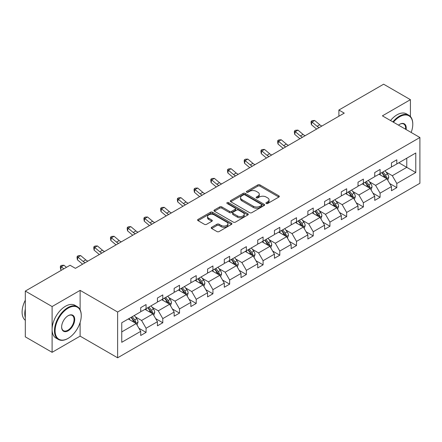 <?xml version="1.0" encoding="UTF-8"?>
<svg xmlns="http://www.w3.org/2000/svg" width="442" height="442" viewBox="0 0 442 442"><rect width="100%" height="100%" fill="white"/><g stroke="black" fill="none" stroke-linecap="round" stroke-linejoin="round"><path stroke-width="0.66" d="M266.222 203.497A1.039 0.602 0 0 0 267.692 203.497L278.869 197.044A1.486 0.856 0 0 0 279.305 196.436A1.486 0.856 0 0 0 278.869 195.828L259.935 184.9A1.486 0.856 0 0 0 257.835 184.9L246.658 191.353A1.039 0.602 0 0 0 246.354 191.773A1.039 0.602 0 0 0 246.658 192.198A1.039 0.602 0 0 0 248.133 192.198L249.575 191.364A4.757 2.746 0 0 1 256.31 191.364L257.885 192.276A4.757 2.746 0 0 1 259.283 194.22A4.757 2.746 0 0 1 257.885 196.165L256.437 196.999A1.039 0.602 0 0 0 256.133 197.425A1.039 0.602 0 0 0 256.437 197.85A1.039 0.602 0 0 0 257.913 197.85L259.36 197.01A4.757 2.746 0 0 1 266.09 197.01L267.67 197.922A4.757 2.746 0 0 1 269.062 199.867A4.757 2.746 0 0 1 267.67 201.812L266.222 202.646A1.039 0.602 0 0 0 265.918 203.071A1.039 0.602 0 0 0 266.222 203.497L266.222 202.646M211.663 227.282A1.486 0.856 0 0 0 211.226 227.89A1.486 0.856 0 0 0 211.663 228.497L216.972 231.564A1.486 0.856 0 0 0 219.077 231.564L231.486 224.398A1.486 0.856 0 0 0 231.923 223.79A1.486 0.856 0 0 0 231.486 223.182L212.552 212.254A1.486 0.856 0 0 0 210.453 212.254L198.038 219.42A1.486 0.856 0 0 0 197.607 220.028A1.486 0.856 0 0 0 198.038 220.635L204.458 224.337A1.486 0.856 0 0 0 206.558 224.337L211.873 221.271A1.486 0.856 0 0 0 212.309 220.663A1.486 0.856 0 0 0 211.873 220.055L208.69 218.221A3.978 2.298 0 0 1 207.525 216.597A3.978 2.298 0 0 1 209.983 214.475A3.978 2.298 0 0 1 214.315 214.972L226.779 222.166A3.978 2.298 0 0 1 227.945 223.79A3.978 2.298 0 0 1 225.492 225.912A3.978 2.298 0 0 1 221.155 225.414L219.077 224.216A1.486 0.856 0 0 0 216.972 224.216L211.663 227.282L211.663 228.497M80.124 290.366L52.101 306.544L25.316 291.074L25.316 336.854L52.101 352.318L80.124 336.141L117.627 357.793L117.627 312.019L80.124 290.366L80.124 309.77M410.419 116.517L410.419 99.671L382.396 115.848L419.9 137.501L117.627 312.019M410.419 99.671L383.628 84.207L338.892 110.03L338.892 116.218M25.316 291.074L70.051 265.25L75.405 268.338L344.252 113.124L338.892 110.03M249.68 212.679A1.486 0.856 0 0 0 251.785 212.679L264.194 205.513A1.486 0.856 0 0 0 264.631 204.906A1.486 0.856 0 0 0 264.194 204.298L245.266 193.369A1.486 0.856 0 0 0 243.161 193.369L230.752 200.535A1.486 0.856 0 0 0 230.315 201.143A1.486 0.856 0 0 0 230.752 201.751L249.68 212.679M227.536 203.718A1.039 0.602 0 0 1 228.597 203.867L228.597 202.629L247.84 213.74A1.486 0.856 0 0 1 248.277 214.348A1.486 0.856 0 0 1 247.84 214.956L235.431 222.122A1.486 0.856 0 0 1 233.326 222.122L214.398 211.193L214.398 209.978A1.486 0.856 0 0 0 213.961 210.585A1.486 0.856 0 0 0 214.398 211.193M214.398 209.978L219.707 206.911A1.486 0.856 0 0 1 221.812 206.911L229.486 211.342A1.486 0.856 0 0 0 231.591 211.342L235.116 209.309A1.486 0.856 0 0 0 235.553 208.701A1.486 0.856 0 0 0 235.116 208.094L227.122 203.48A1.039 0.602 0 0 1 226.818 203.055A1.039 0.602 0 0 1 227.459 202.497A1.039 0.602 0 0 1 228.597 202.629M52.101 306.544L52.101 352.318M121.749 322.748L140.716 311.798L140.716 307.654L146.075 304.56L146.075 308.709L157.435 302.151L157.435 298.002L162.789 294.913L162.789 299.057L174.148 292.499L174.148 288.355L179.507 285.261L179.507 289.405L190.861 282.847L190.861 278.703L196.22 275.609L196.22 279.753L207.58 273.195L207.58 269.051L212.939 265.957L212.939 270.106L224.293 263.548L224.293 259.399L229.652 256.31L229.652 260.454L241.012 253.896L241.012 249.752L246.371 246.658L246.371 250.802L257.725 244.244L257.725 240.1L263.084 237.006L263.084 241.15L274.443 234.597L274.443 230.448L279.797 227.354L279.797 231.503L291.156 224.945L291.156 220.801L296.516 217.707L296.516 221.851L307.875 215.293L307.875 211.149L313.229 208.055L313.229 212.199L324.588 205.641L324.588 201.497L329.947 198.403L329.947 202.547L341.307 195.994L341.307 191.845L346.661 188.756L346.661 192.9L358.02 186.342L358.02 182.198L363.379 179.104L363.379 183.248L374.733 176.69L374.733 172.546L380.092 169.452L380.092 173.595L391.452 167.037L391.452 162.894L396.811 159.8L396.811 163.949L415.773 152.998L415.773 172.546L396.811 183.496L396.811 187.64L391.452 190.734L391.452 186.59L380.092 193.148L380.092 197.292L374.733 200.386L374.733 196.237L363.379 202.795L363.379 206.944L358.02 210.033L358.02 205.889L346.661 212.447L346.661 216.591L341.307 219.685L341.307 215.541L329.947 222.099L329.947 226.243L324.588 229.337L324.588 225.193L313.229 231.752L313.229 235.895L307.875 238.989L307.875 234.84L296.516 241.398L296.516 245.542L291.156 248.636L291.156 244.492L279.797 251.05L279.797 255.194L274.443 258.288L274.443 254.144L263.084 260.703L263.084 264.846L257.725 267.94L257.725 263.797L246.371 270.349L246.371 274.499L241.012 277.587L241.012 273.443L229.652 280.001L229.652 284.145L224.293 287.239L224.293 283.095L212.939 289.654L212.939 293.797L207.58 296.891L207.58 292.748L196.22 299.306L196.22 303.45L190.861 306.544L190.861 302.394L179.507 308.952L179.507 313.102L174.148 316.19L174.148 312.046L162.789 318.605L162.789 322.748L157.435 325.842L157.435 321.699L146.075 328.257L146.075 332.401L140.716 335.495L140.716 331.351L121.749 342.301L121.749 322.748M117.627 357.793L419.9 183.281L419.9 137.501M145.004 309.323L152.932 313.903L141.573 320.461L135.374 316.881M141.573 320.461L146.075 328.257M152.932 313.903L157.435 321.699M140.716 310.809L141.573 311.306L146.075 308.709M161.717 299.676L169.645 304.251L158.291 310.809L152.087 307.229M158.291 310.809L162.789 318.605M169.645 304.251L174.148 312.046M157.435 301.157L158.291 301.654L162.789 299.057M178.435 290.024L186.364 294.604L175.004 301.162L168.805 297.577M175.004 301.162L179.507 308.952M186.364 294.604L190.861 302.394M174.148 291.51L175.004 292.002L179.507 289.405M195.149 280.372L203.077 284.952L191.723 291.51L185.518 287.93M191.723 291.51L196.22 299.306M203.077 284.952L207.58 292.748M190.861 281.858L191.723 282.355L196.22 279.753M211.867 270.725L219.796 275.3L208.436 281.858L202.237 278.278M208.436 281.858L212.939 289.654M219.796 275.3L224.293 283.095M207.58 272.206L208.436 272.703L212.939 270.106M228.58 261.073L236.509 265.648L225.155 272.206L218.95 268.625M225.155 272.206L229.652 280.001M236.509 265.648L241.012 273.443M224.293 262.559L225.155 263.051L229.652 260.454M245.299 251.421L253.227 256.001L241.868 262.559L235.663 258.979M241.868 262.559L246.371 270.349M253.227 256.001L257.725 263.797M241.012 252.907L241.868 253.399L246.371 250.802M262.012 241.768L269.94 246.349L258.581 252.907L252.382 249.327M258.581 252.907L263.084 260.703M269.94 246.349L274.443 254.144M257.725 243.255L258.581 243.752L263.084 241.15M278.725 232.122L286.659 236.697L275.3 243.255L269.095 239.674M275.3 243.255L279.797 251.05M286.659 236.697L291.156 244.492M274.443 233.603L275.3 234.1L279.797 231.503M295.444 222.47L303.372 227.05L292.013 233.603L285.814 230.022M292.013 233.603L296.516 241.398M303.372 227.05L307.875 234.84M291.156 223.956L292.013 224.448L296.516 221.851M312.157 212.817L320.091 217.398L308.731 223.956L302.527 220.376M308.731 223.956L313.229 231.752M320.091 217.398L324.588 225.193M307.875 214.304L308.731 214.795L313.229 212.199M328.876 203.165L336.804 207.746L325.445 214.304L319.246 210.723M325.445 214.304L329.947 222.099M336.804 207.746L341.307 215.541M324.588 204.652L325.445 205.149L329.947 202.547M345.589 193.519L353.517 198.093L342.163 204.652L335.959 201.071M342.163 204.652L346.661 212.447M353.517 198.093L358.02 205.889M341.307 194.999L342.163 195.497L346.661 192.9M362.307 183.866L370.236 188.447L358.876 194.999L352.677 191.419M358.876 194.999L363.379 202.795M370.236 188.447L374.733 196.237M358.02 185.353L358.876 185.844L363.379 183.248M379.021 174.214L386.949 178.795L375.595 185.353L369.39 181.773M375.595 185.353L380.092 193.148M386.949 178.795L391.452 186.59M374.733 175.701L375.595 176.198L380.092 173.595M398.844 162.772L406.773 167.347L392.308 175.701L386.109 172.12M392.308 175.701L396.811 183.496M415.773 172.546L406.773 167.347L406.773 158.192L415.773 152.998M391.452 166.048L392.308 166.546L396.811 163.949M121.749 331.903L136.219 323.555L128.285 318.975M136.219 323.555L140.716 331.351M389.684 183.524L396.811 187.64M372.965 193.176L380.092 197.292M356.252 202.828L363.379 206.944M339.539 212.48L346.661 216.591M322.82 222.127L329.947 226.243M306.107 231.779L313.229 235.895M289.388 241.431L296.516 245.542M272.675 251.084L279.797 255.194M255.957 260.73L263.084 264.846M239.244 270.382L246.371 274.499M222.525 280.035L229.652 284.145M205.812 289.687L212.939 293.797M189.093 299.333L196.22 303.45M172.38 308.986L179.507 313.102M155.667 318.638L162.789 322.748M138.948 328.284L146.075 332.401M80.124 336.141L80.124 322.472M266.637 203.64L267.67 203.049A4.757 2.746 0 0 0 269.062 201.104L269.062 199.867M259.283 194.22L259.283 195.458A4.757 2.746 0 0 1 257.885 197.397L256.857 197.994M278.847 197.055L259.935 186.137A1.486 0.856 0 0 0 257.835 186.137L247.072 192.347M264.178 205.524L245.266 194.607A1.486 0.856 0 0 0 243.161 194.607L230.768 201.762M261.565 205.331A1.039 0.602 0 0 0 261.874 204.906A1.039 0.602 0 0 0 261.565 204.48L244.951 194.889A1.039 0.602 0 0 0 243.476 194.889L241.951 195.767A4.757 2.746 0 0 0 240.558 197.712A4.757 2.746 0 0 0 241.951 199.651L253.31 206.21A4.757 2.746 0 0 0 260.04 206.21L261.565 205.331L261.565 206.569A1.039 0.602 0 0 0 261.874 206.143L261.874 204.906M240.558 197.712L240.558 198.95A4.757 2.746 0 0 0 241.951 200.889L241.951 199.651M261.565 206.569L260.04 207.447A4.757 2.746 0 0 1 253.31 207.447L241.951 200.889M214.414 211.204L219.707 208.149L219.707 206.911M235.553 208.701L235.553 209.939A1.486 0.856 0 0 1 235.116 210.547L231.591 212.58A1.486 0.856 0 0 1 229.486 212.58L221.812 208.149A1.486 0.856 0 0 0 219.707 208.149M228.597 203.867L247.824 214.967M237.453 215.945A3.978 2.298 0 0 0 241.791 216.442A3.978 2.298 0 0 0 244.249 214.32A3.978 2.298 0 0 0 243.083 212.696L238.691 210.16A1.486 0.856 0 0 0 236.586 210.16L233.067 212.193A1.486 0.856 0 0 0 232.63 212.801A1.486 0.856 0 0 0 233.067 213.409L237.453 215.945L237.453 217.182A3.978 2.298 0 0 0 241.791 217.679A3.978 2.298 0 0 0 244.249 215.558L244.249 214.32M232.63 212.801L232.63 214.038A1.486 0.856 0 0 0 233.067 214.646L233.067 213.409M237.453 217.182L233.067 214.646M227.945 223.79L227.945 225.028A3.978 2.298 0 0 1 225.492 227.149A3.978 2.298 0 0 1 221.155 226.652L219.077 225.453A1.486 0.856 0 0 0 216.972 225.453L211.679 228.508M207.525 216.597L207.525 217.834A3.978 2.298 0 0 0 208.69 219.459L208.69 218.221M211.851 221.282L208.69 219.459M231.464 224.409L212.552 213.492A1.486 0.856 0 0 0 210.453 213.492L198.06 220.646M387.767 180.203L388.75 177.358A4.017 2.321 -120 0 0 387.468 173.938L385.065 170.728M380.75 175.214L379.706 173.822M386.358 178.452L386.584 177.529A4.017 2.321 -120 0 0 385.435 175.115L383.026 171.905M382.021 172.485L384.667 176.015A2.044 1.182 60 0 1 385.043 176.64L386.584 177.529M381.744 172.645L384.148 175.855A4.017 2.321 60 0 1 385.148 177.75M319.201 127.589A7.575 4.376 60 0 1 317.107 126.313L312.002 122.02L311.406 124.694L316.511 128.987A11.365 6.564 -120 0 0 316.621 129.075M321.881 126.042A7.575 4.376 60 0 1 319.787 124.766L314.682 120.478L312.002 122.02L311.267 121.219L312.339 120.6L314.682 120.478M311.406 124.694L311.03 122.285L311.267 121.219M411.171 132.462A18.487 10.674 120 0 0 412.773 124.29A18.487 10.674 120 0 0 399.701 116.743A18.487 10.674 120 0 0 393.43 122.219M392.872 121.893A18.94 10.934 -60 0 1 399.38 116.185A18.94 10.934 -60 0 1 408.85 115.251A18.94 10.934 -60 0 1 412.773 123.92A18.94 10.934 -60 0 1 412.773 124.108M398.48 125.13A9.243 5.337 -60 0 1 399.701 124.29L399.701 124.29A9.243 5.337 -60 0 1 406.121 129.545M390.513 120.533A18.94 10.934 -60 0 1 397.021 114.826A18.94 10.934 -60 0 1 406.496 113.887L408.85 115.251M405.524 129.197A8.79 5.072 120 0 0 403.773 124.042A8.79 5.072 120 0 0 399.54 124.39M67.853 338.522L68.173 338.34A18.487 10.674 120 0 0 81.245 315.698A18.487 10.674 120 0 0 68.173 308.151A18.487 10.674 120 0 0 55.101 330.793A18.487 10.674 120 0 0 68.173 338.34L67.853 338.528A18.94 10.934 -60 0 1 67.853 338.528A18.94 10.934 -60 0 1 58.383 339.462A18.94 10.934 -60 0 1 55.482 324.284A18.94 10.934 -60 0 1 67.853 307.593A18.94 10.934 -60 0 1 77.322 306.654A18.94 10.934 -60 0 1 81.245 315.328A18.94 10.934 -60 0 1 81.245 315.516M68.173 330.793A9.243 5.337 -60 0 1 61.637 327.019A9.243 5.337 -60 0 1 68.173 315.698L68.173 315.698A9.243 5.337 -60 0 1 74.709 319.472A9.243 5.337 -60 0 1 68.173 330.793M61.642 326.831A8.79 5.072 120 0 0 63.46 330.671A8.79 5.072 120 0 0 67.853 330.235A8.79 5.072 120 0 0 73.593 322.489A8.79 5.072 120 0 0 72.25 315.45A8.79 5.072 120 0 0 68.013 315.792M58.383 339.462L56.024 338.102A18.94 10.934 -60 0 1 53.123 322.925A18.94 10.934 -60 0 1 65.499 306.234A18.94 10.934 -60 0 1 74.969 305.295L77.322 306.654M25.316 317.676A18.94 10.934 -60 0 1 25.316 309.019M25.316 320.306A18.94 10.934 -60 0 1 25.316 300.201M371.048 189.856L372.037 187.01A4.017 2.321 -120 0 0 370.755 183.59L368.346 180.38M364.031 184.867L362.993 183.469M369.645 188.104L369.866 187.181A4.017 2.321 -120 0 0 368.716 184.767L366.313 181.552M365.307 182.137L367.954 185.668A2.044 1.182 60 0 1 368.324 186.292L369.866 187.181M365.026 182.297L367.429 185.507A4.017 2.321 60 0 1 368.435 187.402M354.335 199.508L355.318 196.662A4.017 2.321 -120 0 0 354.036 193.242L351.633 190.027M347.318 194.513L346.274 193.121M352.926 197.751L353.152 196.834A4.017 2.321 -120 0 0 352.003 194.414L349.594 191.204M348.589 191.784L351.235 195.32A2.044 1.182 60 0 1 351.611 195.939L353.152 196.834M348.313 191.944L350.716 195.16A4.017 2.321 60 0 1 351.716 197.055M302.483 137.241A7.575 4.376 60 0 1 300.394 135.965L295.284 131.672L294.692 134.346L299.798 138.639A11.365 6.564 -120 0 0 299.908 138.727M305.162 135.694A7.575 4.376 60 0 1 303.074 134.418L297.963 130.125L295.284 131.672L294.554 130.871L295.626 130.252L297.963 130.125M294.692 134.346L294.317 131.937L294.554 130.871M285.77 146.888A7.575 4.376 60 0 1 283.676 145.617L278.57 141.324L277.974 143.998L283.084 148.285A11.365 6.564 -120 0 0 283.189 148.379M288.449 145.341A7.575 4.376 60 0 1 286.355 144.07L281.25 139.777L278.57 141.324L277.836 140.517L278.908 139.899L281.25 139.777M277.974 143.998L277.598 141.589L277.836 140.517M337.616 209.154L338.605 206.309A4.017 2.321 -120 0 0 337.323 202.889L334.914 199.679M330.599 204.165L329.561 202.773M336.213 207.403L336.434 206.48A4.017 2.321 -120 0 0 335.285 204.066L332.881 200.856M331.876 201.436L334.522 204.972A2.044 1.182 60 0 1 334.892 205.591L336.434 206.48M331.594 201.596L334.003 204.806A4.017 2.321 60 0 1 335.003 206.707M269.051 156.54A7.575 4.376 60 0 1 266.962 155.269L261.857 150.976L261.261 153.645L266.366 157.938A11.365 6.564 -120 0 0 266.476 158.032M271.731 154.993A7.575 4.376 60 0 1 269.642 153.722L264.531 149.429L261.857 150.976L261.123 150.169L262.194 149.551L264.531 149.429M261.261 153.645L260.885 151.241L261.123 150.169M320.903 218.807L321.887 215.961A4.017 2.321 -120 0 0 320.605 212.541L318.201 209.331M313.886 213.817L312.842 212.425M319.494 217.055L319.721 216.132A4.017 2.321 -120 0 0 318.572 213.718L316.163 210.508M315.157 211.088L317.809 214.619A2.044 1.182 60 0 1 318.179 215.243L319.721 216.132M314.881 211.248L317.284 214.458A4.017 2.321 60 0 1 318.284 216.353M252.338 166.192A7.575 4.376 60 0 1 250.244 164.916L245.139 160.623L244.542 163.297L249.653 167.59A11.365 6.564 -120 0 0 249.758 167.678M255.017 164.645A7.575 4.376 60 0 1 252.923 163.369L247.818 159.076L245.139 160.623L244.404 159.822L245.476 159.203L247.818 159.076M244.542 163.297L244.166 160.888L244.404 159.822M304.184 228.459L305.173 225.613A4.017 2.321 -120 0 0 303.892 222.193L301.483 218.983M297.173 223.464L296.129 222.072M302.781 226.707L303.002 225.785A4.017 2.321 -120 0 0 301.853 223.37L299.449 220.155M298.444 220.735L301.09 224.271A2.044 1.182 60 0 1 301.461 224.895L303.002 225.785M298.162 220.901L300.571 224.111A4.017 2.321 60 0 1 301.571 226.006M235.625 175.844A7.575 4.376 60 0 1 233.531 174.568L228.426 170.275L227.829 172.949L232.934 177.242A11.365 6.564 -120 0 0 233.044 177.33M238.299 174.297A7.575 4.376 60 0 1 236.21 173.021L231.1 168.728L228.426 170.275L227.691 169.474L228.763 168.855L231.1 168.728M227.829 172.949L227.453 170.54L227.691 169.474M287.471 238.111L288.455 235.26A4.017 2.321 -120 0 0 287.173 231.846L284.77 228.63M280.455 233.116L279.41 231.724M286.062 236.354L286.289 235.431A4.017 2.321 -120 0 0 285.14 233.017L282.736 229.807M281.725 230.387L284.377 233.923A2.044 1.182 60 0 1 284.747 234.542L286.289 235.431M281.449 230.547L283.852 233.763A4.017 2.321 60 0 1 284.852 235.658M218.906 185.491A7.575 4.376 60 0 1 216.812 184.22L211.707 179.927L211.11 182.596L216.221 186.889A11.365 6.564 -120 0 0 216.326 186.983M221.586 183.944A7.575 4.376 60 0 1 219.492 182.673L214.387 178.38L211.707 179.927L210.972 179.12L212.044 178.502L214.387 178.38M211.11 182.596L210.735 180.192L210.972 179.12M270.758 247.758L271.742 244.912A4.017 2.321 -120 0 0 270.46 241.492L268.056 238.282M263.741 242.768L262.697 241.376M269.349 246.006L269.576 245.083A4.017 2.321 -120 0 0 268.421 242.669L266.018 239.459M265.012 240.039L267.659 243.575A2.044 1.182 60 0 1 268.029 244.194L269.576 245.083M264.73 240.199L267.139 243.409A4.017 2.321 60 0 1 268.139 245.31M202.193 195.143A7.575 4.376 60 0 1 200.099 193.867L194.994 189.579L194.397 192.248L199.502 196.541A11.365 6.564 -120 0 0 199.613 196.629M204.867 193.596A7.575 4.376 60 0 1 202.779 192.325L197.673 188.032L194.994 189.579L194.259 188.773L195.331 188.154L197.673 188.032M194.397 192.248L194.021 189.845L194.259 188.773M254.04 257.41L255.023 254.564A4.017 2.321 -120 0 0 253.747 251.144L251.338 247.934M247.023 252.421L245.979 251.028M252.631 255.658L252.857 254.736A4.017 2.321 -120 0 0 251.708 252.321L249.305 249.106M248.299 249.691L250.945 253.222A2.044 1.182 60 0 1 251.316 253.846L252.857 254.736M248.017 249.852L250.421 253.062A4.017 2.321 60 0 1 251.421 254.957M185.474 204.795A7.575 4.376 60 0 1 183.386 203.519L178.275 199.226L177.684 201.9L182.789 206.193A11.365 6.564 -120 0 0 182.894 206.281M188.154 203.248A7.575 4.376 60 0 1 186.06 201.972L180.955 197.679L178.275 199.226L177.546 198.425L178.618 197.806L180.955 197.679M177.684 201.9L177.303 199.491L177.546 198.425M237.326 267.062L238.31 264.217A4.017 2.321 -120 0 0 237.028 260.797L234.625 257.581M230.31 262.067L229.265 260.675M235.917 265.305L236.144 264.388A4.017 2.321 -120 0 0 234.995 261.968L232.586 258.758M231.58 259.338L234.227 262.874A2.044 1.182 60 0 1 234.603 263.498L236.144 264.388M231.299 259.504L233.708 262.714A4.017 2.321 60 0 1 234.708 264.609M220.608 276.709L221.597 273.863A4.017 2.321 -120 0 0 220.315 270.443L217.906 267.233M213.591 271.719L212.547 270.327M219.204 274.957L219.425 274.034A4.017 2.321 -120 0 0 218.276 271.62L215.873 268.41M214.867 268.99L217.514 272.526A2.044 1.182 60 0 1 217.884 273.145L219.425 274.034M214.585 269.15L216.989 272.366A4.017 2.321 60 0 1 217.994 274.261M203.895 286.361L204.878 283.515A4.017 2.321 -120 0 0 203.596 280.095L201.193 276.885M196.878 281.372L195.834 279.979M202.486 284.609L202.712 283.687A4.017 2.321 -120 0 0 201.563 281.272L199.154 278.062M198.149 278.642L200.795 282.173A2.044 1.182 60 0 1 201.171 282.797L202.712 283.687M197.872 278.803L200.276 282.013A4.017 2.321 60 0 1 201.276 283.913M187.176 296.013L188.165 293.168A4.017 2.321 -120 0 0 186.883 289.748L184.474 286.538M180.159 291.024L179.12 289.632M185.773 294.262L185.994 293.339A4.017 2.321 -120 0 0 184.844 290.924L182.441 287.709M181.435 288.294L184.082 291.825A2.044 1.182 60 0 1 184.452 292.449L185.994 293.339M181.154 288.455L183.557 291.665A4.017 2.321 60 0 1 184.563 293.56M170.463 305.665L171.446 302.82A4.017 2.321 -120 0 0 170.164 299.4L167.761 296.184M163.446 300.671L162.402 299.278M169.054 303.908L169.28 302.991A4.017 2.321 -120 0 0 168.131 300.571L165.722 297.361M164.717 297.941L167.363 301.477A2.044 1.182 60 0 1 167.739 302.096L169.28 302.991M164.441 298.107L166.844 301.317A4.017 2.321 60 0 1 167.844 303.212M153.744 315.312L154.733 312.466A4.017 2.321 -120 0 0 153.451 309.046L151.042 305.836M146.727 310.323L145.689 308.93M152.341 313.56L152.562 312.638A4.017 2.321 -120 0 0 151.413 310.223L149.009 307.013M148.004 307.593L150.65 311.129A2.044 1.182 60 0 1 151.02 311.748L152.562 312.638M147.722 307.754L150.131 310.964A4.017 2.321 60 0 1 151.131 312.864M168.761 214.447A7.575 4.376 60 0 1 166.667 213.171L161.562 208.878L160.965 211.552L166.07 215.845A11.365 6.564 -120 0 0 166.181 215.934M171.441 212.9A7.575 4.376 60 0 1 169.347 211.624L164.242 207.331L161.562 208.878L160.827 208.077L161.899 207.458L164.242 207.331M160.965 211.552L160.59 209.143L160.827 208.077M152.042 224.094A7.575 4.376 60 0 1 149.954 222.823L144.843 218.53L144.252 221.199L149.357 225.492A11.365 6.564 -120 0 0 149.468 225.586M154.722 222.547A7.575 4.376 60 0 1 152.634 221.276L147.523 216.983L144.843 218.53L144.114 217.724L145.186 217.105L147.523 216.983M144.252 221.199L143.877 218.796L144.114 217.724M135.329 233.746A7.575 4.376 60 0 1 133.235 232.47L128.13 228.177L127.534 230.851L132.639 235.144A11.365 6.564 -120 0 0 132.749 235.232M138.009 232.199A7.575 4.376 60 0 1 135.915 230.923L130.81 226.635L128.13 228.177L127.395 227.376L128.467 226.757L130.81 226.635M127.534 230.851L127.158 228.442L127.395 227.376M118.611 243.398A7.575 4.376 60 0 1 116.522 242.122L111.412 237.829L110.82 240.503L115.926 244.796A11.365 6.564 -120 0 0 116.036 244.885M121.29 241.851A7.575 4.376 60 0 1 119.202 240.575L114.091 236.282L111.412 237.829L110.682 237.028L111.754 236.409L114.091 236.282M110.82 240.503L110.445 238.094L110.682 237.028M101.898 253.045A7.575 4.376 60 0 1 99.804 251.774L94.698 247.481L94.102 250.155L99.212 254.443A11.365 6.564 -120 0 0 99.317 254.537M104.577 251.498A7.575 4.376 60 0 1 102.483 250.227L97.378 245.934L94.698 247.481L93.964 246.675L95.036 246.056L97.378 245.934M94.102 250.155L93.726 247.747L93.964 246.675M85.179 262.697A7.575 4.376 60 0 1 83.09 261.426L77.985 257.133L77.389 259.802L82.494 264.095A11.365 6.564 -120 0 0 82.604 264.189M87.859 261.15A7.575 4.376 60 0 1 85.77 259.879L80.659 255.587L77.985 257.133L77.251 256.327L78.322 255.708L80.659 255.587M77.389 259.802L77.013 257.399L77.251 256.327M137.031 324.964L138.014 322.119A4.017 2.321 -120 0 0 136.733 318.699L134.329 315.489M130.014 319.975L128.97 318.583M135.622 323.212L135.849 322.29A4.017 2.321 -120 0 0 134.7 319.875L132.291 316.665M131.285 317.245L133.937 320.776A2.044 1.182 60 0 1 134.307 321.4L135.849 322.29M131.009 317.406L133.412 320.616A4.017 2.321 60 0 1 134.412 322.511M66.438 267.333L63.946 265.233L61.267 266.78L60.67 269.454L61.521 270.173M63.759 268.88L60.532 265.979L61.604 265.36L63.946 265.233M60.67 269.454L60.294 267.045L60.532 265.979M267.67 203.049L267.67 201.812M256.437 197.85L256.437 196.999M257.885 197.397L257.885 196.165M246.658 192.198L246.658 191.353M257.835 186.137L257.835 184.9M259.935 186.137L259.935 184.9M278.869 197.044L278.869 195.828M230.752 201.751L230.752 200.535M243.161 194.607L243.161 193.369M245.266 194.607L245.266 193.369M264.194 205.513L264.194 204.298M253.31 207.447L253.31 206.21M260.04 207.447L260.04 206.21M221.812 208.149L221.812 206.911M229.486 212.58L229.486 211.342M231.591 212.58L231.591 211.342M235.116 210.547L235.116 209.309M247.84 214.956L247.84 213.74M216.972 225.453L216.972 224.216M219.077 225.453L219.077 224.216M221.155 226.652L221.155 225.414M211.873 221.271L211.873 220.055M198.038 220.635L198.038 219.42M210.453 213.492L210.453 212.254M212.552 213.492L212.552 212.254M231.486 224.398L231.486 223.182M386.662 178.629L388.722 177.435M385.435 175.115L387.468 173.938M383.004 176.518L384.148 175.855M317.107 126.313L319.787 124.766M369.948 188.275L372.009 187.088M368.716 184.767L370.755 183.59M366.291 186.165L367.429 185.507M353.23 197.928L355.291 196.74M352.003 194.414L354.036 193.242M349.572 195.817L350.716 195.16M300.394 135.965L303.074 134.418M283.676 145.617L286.355 144.07M336.517 207.58L338.578 206.386M335.285 204.066L337.323 202.889M332.859 205.469L334.003 204.806M266.962 155.269L269.642 153.722M319.798 217.232L321.864 216.039M318.572 213.718L320.605 212.541M316.141 215.121L317.284 214.458M250.244 164.916L252.923 163.369M303.085 226.879L305.146 225.691M301.853 223.37L303.892 222.193M299.427 224.768L300.571 224.111M233.531 174.568L236.21 173.021M286.366 236.531L288.433 235.337M285.14 233.017L287.173 231.846M282.714 234.42L283.852 233.763M216.812 184.22L219.492 182.673M269.653 246.183L271.714 244.99M268.421 242.669L270.46 241.492M265.996 244.072L267.139 243.409M200.099 193.867L202.779 192.325M252.935 255.83L255.001 254.642M251.708 252.321L253.747 251.144M249.282 253.719L250.421 253.062M183.386 203.519L186.06 201.972M236.221 265.482L238.282 264.294M234.995 261.968L237.028 260.797M232.564 263.371L233.708 262.714M219.503 275.134L221.569 273.941M218.276 271.62L220.315 270.443M215.851 273.023L216.989 272.366M202.79 284.786L204.85 283.593M201.563 281.272L203.596 280.095M199.132 282.676L200.276 282.013M186.076 294.433L188.137 293.245M184.844 290.924L186.883 289.748M182.419 292.322L183.557 291.665M169.358 304.085L171.419 302.897M168.131 300.571L170.164 299.4M165.7 301.974L166.844 301.317M152.645 313.737L154.706 312.544M151.413 310.223L153.451 309.046M148.987 311.627L150.131 310.964M166.667 213.171L169.347 211.624M149.954 222.823L152.634 221.276M133.235 232.47L135.915 230.923M116.522 242.122L119.202 240.575M99.804 251.774L102.483 250.227M83.09 261.426L85.77 259.879M135.926 323.389L137.992 322.196M134.7 319.875L136.733 318.699M132.268 321.279L133.412 320.616M412.773 124.29L412.773 123.92M81.245 315.698L81.245 315.328"/></g></svg>
